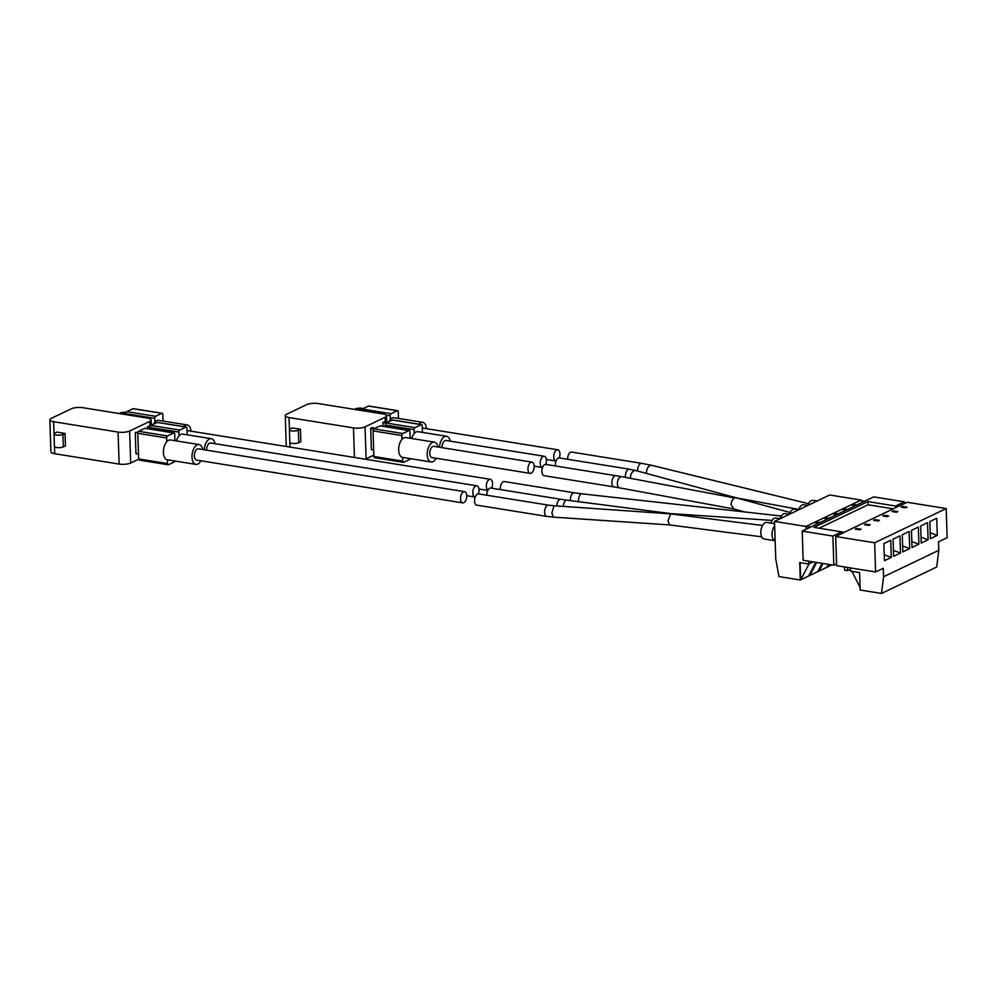 <?xml version="1.0" encoding="UTF-8"?>
<svg xmlns="http://www.w3.org/2000/svg" width="997" height="997" viewBox="0 0 997 997"><rect width="100%" height="100%" fill="white"/><g stroke="black" fill="none" stroke-linecap="round" stroke-linejoin="round"><path stroke-width="1.5" d="M202.715 449.56A10.045 5.334 99.1 0 0 199.076 444.562A10.045 5.334 99.1 0 0 191.997 457.1A10.045 5.334 99.1 0 0 195.886 464.39A10.045 5.334 99.1 0 0 200.908 460.788M175.273 461.075A1.67 0.885 -80.9 0 1 174.687 461.736L168.468 464.714A1.67 0.885 -80.9 0 1 168.157 464.764A1.67 0.885 -80.9 0 1 167.508 463.555L167.384 459.804A10.045 5.334 -80.9 0 1 167.309 459.791A10.045 5.334 -80.9 0 1 163.421 452.513A10.045 5.334 -80.9 0 1 166.773 441.708L166.649 437.957A1.67 0.885 -80.9 0 1 167.521 435.926L173.74 432.947A1.67 0.885 -80.9 0 1 174.051 432.897A1.67 0.885 -80.9 0 1 174.699 434.106L174.924 440.674M491.571 488.156A5.695 3.016 99.1 0 0 492.555 483.445A5.695 3.016 99.1 0 0 490.35 479.308A5.695 3.016 99.1 0 0 486.337 486.411A5.695 3.016 99.1 0 0 487.857 490.275M462.745 502.887L196.583 460.091A5.695 3.016 -80.9 0 1 194.365 455.965A5.695 3.016 -80.9 0 1 198.378 448.862L464.552 491.658A5.695 3.016 99.1 0 0 460.539 498.762A5.695 3.016 99.1 0 0 462.745 502.887A5.695 3.016 99.1 0 0 466.758 495.783A5.695 3.016 99.1 0 0 464.552 491.658M206.628 450.183A5.695 3.016 -80.9 0 1 206.628 450.096A5.695 3.016 -80.9 0 1 210.641 442.992L476.815 485.788A5.695 3.016 99.1 0 0 472.802 492.892A5.695 3.016 99.1 0 0 475.008 497.029A5.695 3.016 99.1 0 0 475.208 497.042M478.361 493.889A5.695 3.016 99.1 0 0 479.021 489.913A5.695 3.016 99.1 0 0 476.815 485.788M133.61 408.795A1.67 0.885 99.1 0 0 133.324 408.645A1.67 0.885 99.1 0 0 133 408.695L126.781 411.674A1.67 0.885 99.1 0 0 125.921 413.705L125.958 414.627M153.463 424.199A10.045 5.334 -80.9 0 1 154.896 422.092L154.772 418.354A1.67 0.885 -80.9 0 1 155.632 416.31L161.85 413.331A1.67 0.885 -80.9 0 1 162.175 413.281A1.67 0.885 -80.9 0 1 162.823 414.503L163.047 421.07M154.896 422.092A10.045 5.334 -80.9 0 1 158.623 420.36L187.199 424.946A10.045 5.334 99.1 0 0 183.56 426.591M191.025 431.19A10.045 5.334 99.1 0 0 187.199 424.946M125.946 413.281L121.372 413.892M119.141 413.543L120.325 412.97A4.349 1.271 178.1 0 1 126.183 412.384M157.738 422.541A1.67 0.885 99.1 0 0 157.451 422.392A1.67 0.885 99.1 0 0 157.14 422.441L150.921 425.42A1.67 0.885 99.1 0 0 150.061 427.464L150.111 429.046M176.407 440.923A10.045 5.334 -80.9 0 1 179.036 435.851L178.912 432.1A1.67 0.885 -80.9 0 1 179.772 430.056L185.99 427.09A1.67 0.885 -80.9 0 1 186.314 427.028A1.67 0.885 -80.9 0 1 186.962 428.249L187.174 434.817M179.036 435.851A10.045 5.334 -80.9 0 1 182.763 434.106L211.327 438.692A10.045 5.334 99.1 0 0 204.26 449.809M214.978 443.69A10.045 5.334 99.1 0 0 211.327 438.692M150.073 427.09L147.531 426.679L150.285 426.193M147.593 428.635L147.531 426.679M145.487 428.411A1.67 0.885 99.1 0 0 145.201 428.261A1.67 0.885 99.1 0 0 144.889 428.311L138.658 431.29A1.67 0.885 99.1 0 0 137.798 433.321L138.645 458.919A1.67 0.885 99.1 0 0 139.306 460.128A1.67 0.885 99.1 0 0 139.617 460.078M166.773 441.708A10.045 5.334 -80.9 0 1 170.499 439.964L199.076 444.562M138.496 454.071L135.966 453.66L135.268 432.548L138.035 432.05M137.81 432.96L135.268 432.548M54.012 433.932L54.436 446.407A4.848 1.421 -1.9 0 0 57.926 447.653A4.848 1.421 -1.9 0 0 63.347 446.893L65.453 445.896L65.029 433.408L62.936 434.418A4.848 1.421 178.1 0 1 57.502 435.166A4.848 1.421 178.1 0 1 54.012 433.932A4.848 1.421 178.1 0 1 54.81 433.109L56.916 432.112L65.029 433.408M82.913 407.711L147.332 418.067A8.362 2.443 178.1 0 1 151.12 419.986A8.362 2.443 178.1 0 1 149.762 421.382L129.647 431.016A8.362 2.443 178.1 0 1 118.07 432.075L53.639 421.719A8.362 2.443 178.1 0 1 49.85 419.812A8.362 2.443 178.1 0 1 51.208 418.404L71.335 408.77A8.362 2.443 178.1 0 1 82.913 407.711M49.85 419.812L50.909 451.803A8.362 2.443 -1.9 0 0 54.698 453.71L119.129 464.066A8.362 2.443 -1.9 0 0 130.707 463.007L138.67 459.193M890.732 540.274L891.293 557.41L884.426 560.7L883.853 543.564L890.732 540.274M884.227 554.793L891.293 557.41M899.93 535.863L900.49 553.011L893.624 556.301L893.05 539.153L899.93 535.863M893.424 550.394L900.49 553.011M909.127 531.463L909.7 548.612L902.821 551.902L902.248 534.753L909.127 531.463M902.621 545.995L909.7 548.612M918.324 527.064L918.898 544.2L912.018 547.49L911.457 530.354L918.324 527.064M911.819 541.595L918.898 544.2M927.522 522.665L928.095 539.801L921.216 543.091L920.655 525.955L927.522 522.665M921.029 537.184L928.095 539.801M936.719 518.266L937.292 535.401L930.413 538.692L929.852 521.543L936.719 518.266M930.226 532.784L937.292 535.401M867.926 501.578L898.172 506.439L844.222 532.261L813.963 527.401L867.926 501.578L868.026 504.781L819.048 528.223M893.2 508.831L868.026 504.781M902.534 506.439L907.033 507.161L905.662 507.822L901.163 507.099L902.534 506.439L902.572 507.323M881.498 593.439L936.694 567.031L938.775 550.344L883.579 576.752L881.498 593.439L860.174 590.012L859.588 572.565L850.603 571.119L850.491 567.916M893.337 510.838L897.836 511.561L896.465 512.221L891.966 511.498L893.337 510.838L893.362 511.723M884.14 515.237L888.639 515.96L887.268 516.62L882.769 515.898L884.14 515.237L884.165 516.122M874.942 519.649L879.441 520.372L878.07 521.02L873.571 520.297L874.942 519.649L874.967 520.521M865.745 524.048L870.231 524.771L868.873 525.419L864.374 524.696L865.745 524.048L865.77 524.921M856.548 528.447L861.034 529.17L859.663 529.831L855.177 529.108L856.548 528.447L856.573 529.332M836.595 563.928L833.841 565.237L803.171 560.302L802.199 531.127L873.733 496.892L904.416 501.827L904.478 503.597M864.586 501.279L860.187 500.569L861.171 500.033L861.234 500.743M855.389 505.678L850.989 504.906L860.187 500.506L852.36 504.245L852.385 505.192M808.617 561.186L808.717 564.015L799.719 562.57L800.292 580.017L778.969 576.59L775.753 559.043L774.507 521.394L829.703 494.973L861.221 500.083M774.507 521.394L805.975 526.453L814.2 522.515L806.361 526.266L806.461 529.095M818.587 523.288L814.2 522.515L823.397 518.116L815.558 521.855L815.596 522.802M827.784 518.889L823.397 518.116L832.595 513.717L824.768 517.455L824.793 518.403M836.994 514.477L832.595 513.717L841.792 509.305L833.966 513.056L833.991 514.003M846.191 510.078L841.792 509.305L850.989 504.906L843.163 508.657L843.188 509.592M852.36 504.32L856.759 505.018M843.163 508.719L847.562 509.43M833.966 513.119L838.352 513.829M824.768 517.518L829.155 518.228M815.571 521.917L819.958 522.627M806.374 526.329L810.76 527.027M806.062 529.282L805.975 526.453M816.693 562.482L809.888 575.419L808.517 576.079L815.745 562.333M813.116 561.909L809.103 563.828L800.691 579.83L800.117 562.632M808.517 576.079L800.292 580.017M823.036 563.504L819.085 571.019L809.888 575.419L809.826 573.587M817.714 571.68L822.101 563.342M829.392 564.526L828.283 566.62L819.085 571.019L819.023 569.187M826.912 567.281L828.445 564.364M831.847 564.913L828.283 566.62L828.22 564.788M938.775 550.344L938.489 541.87L947.15 537.719L946.178 508.545L874.643 542.779L875.615 571.954L883.292 568.278L883.579 576.752M875.615 571.954L836.645 565.685L835.685 536.511L844.347 532.361L841.543 531.912L841.593 533.682M860.087 587.445L851.924 571.331M847.487 567.43L847.6 570.645L844.596 570.172L844.496 566.944M847.6 570.645L850.541 569.25M946.178 508.545L907.22 502.276L899.468 505.99L896.664 505.529L904.416 501.827M833.841 565.237L832.881 536.062L802.199 531.127M832.881 536.062L841.543 531.912M874.643 542.779L835.685 536.511M544.05 475.669A5.695 3.016 -80.9 0 1 541.845 471.531A5.695 3.016 -80.9 0 1 545.858 464.428L615.884 475.694A5.695 3.016 99.1 0 0 611.871 482.797A5.695 3.016 99.1 0 0 614.077 486.922L544.05 475.669M555.454 465.973A5.695 3.016 -80.9 0 1 555.379 465.063A5.695 3.016 -80.9 0 1 559.392 457.947L629.431 469.213A5.695 3.016 99.1 0 0 625.418 476.317A5.695 3.016 99.1 0 0 625.518 477.389M733.642 508.931L619.723 487.894A5.695 3.265 -79.5 0 1 617.392 483.744A5.695 3.265 -79.5 0 1 621.792 476.703L734.727 497.939C732.459 499.098 731.275 501.366 731.15 504.756L733.73 508.944M790.098 512.483L736.26 497.852M780.103 518.677A8.362 4.437 -80.9 0 1 785.212 513.592L789.387 514.265A8.362 4.437 -80.9 0 1 794.447 509.18L798.622 509.853A8.362 4.437 -80.9 0 1 803.682 504.756L807.857 505.429M500.419 489.577A5.695 3.016 -80.9 0 1 500.344 488.667A5.695 3.016 -80.9 0 1 504.357 481.563L574.384 492.817A5.695 3.016 99.1 0 0 570.371 499.933A5.695 3.016 99.1 0 0 570.421 500.631M437.932 447.005A10.045 5.334 99.1 0 0 434.306 442.145A10.045 5.334 99.1 0 0 427.227 454.682A10.045 5.334 99.1 0 0 431.128 461.972A10.045 5.334 99.1 0 0 436.212 458.259M410.502 458.657A1.67 0.885 -80.9 0 1 409.929 459.318L403.71 462.296A1.67 0.885 -80.9 0 1 403.386 462.346A1.67 0.885 -80.9 0 1 402.738 461.137L402.614 457.386A10.045 5.334 -80.9 0 1 402.551 457.374A10.045 5.334 -80.9 0 1 398.663 450.083A10.045 5.334 -80.9 0 1 402.015 439.291L401.891 435.539A1.67 0.885 -80.9 0 1 402.751 433.496L408.969 430.53A1.67 0.885 -80.9 0 1 409.293 430.467A1.67 0.885 -80.9 0 1 409.941 431.689L410.153 438.256M559.28 457.935A5.695 3.016 99.1 0 0 559.953 453.922A5.695 3.016 99.1 0 0 557.747 449.784A5.695 3.016 99.1 0 0 553.734 456.888A5.695 3.016 99.1 0 0 555.94 461.025A5.695 3.016 99.1 0 0 556.064 461.038M530.155 473.363L432 457.586A5.695 3.016 -80.9 0 1 429.794 453.448A5.695 3.016 -80.9 0 1 433.807 446.344L531.962 462.134A5.695 3.016 99.1 0 0 527.949 469.238A5.695 3.016 99.1 0 0 530.155 473.363A5.695 3.016 99.1 0 0 534.168 466.26A5.695 3.016 99.1 0 0 531.962 462.134M442.045 447.678A5.695 3.016 -80.9 0 1 442.045 447.591A5.695 3.016 -80.9 0 1 446.058 440.487L544.212 456.265A5.695 3.016 99.1 0 0 540.2 463.368A5.695 3.016 99.1 0 0 542.405 467.506A5.695 3.016 99.1 0 0 542.53 467.518M545.745 464.415A5.695 3.016 99.1 0 0 546.418 460.39A5.695 3.016 99.1 0 0 544.212 456.265M369.064 406.178A1.67 0.885 99.1 0 0 368.778 406.028A1.67 0.885 99.1 0 0 368.454 406.078L362.235 409.057A1.67 0.885 99.1 0 0 361.413 410.49M388.855 421.706A10.045 5.334 -80.9 0 1 390.35 419.475L390.226 415.724A1.67 0.885 -80.9 0 1 391.086 413.693L397.305 410.714A1.67 0.885 -80.9 0 1 397.629 410.664A1.67 0.885 -80.9 0 1 398.277 411.873L398.501 418.441M390.35 419.475A10.045 5.334 -80.9 0 1 394.077 417.731L422.653 422.329A10.045 5.334 99.1 0 0 418.84 424.174M426.479 428.685A10.045 5.334 99.1 0 0 422.653 422.329M361.986 409.231L356.776 409.742M354.533 409.381L355.73 408.807A4.349 1.271 178.1 0 1 361.749 408.259L363.357 408.521M392.98 420.123A1.67 0.885 99.1 0 0 392.693 419.974A1.67 0.885 99.1 0 0 392.369 420.024L386.151 423.002A1.67 0.885 99.1 0 0 385.291 425.034L385.341 426.616M411.649 438.493A10.045 5.334 -80.9 0 1 414.266 433.421L414.141 429.67A1.67 0.885 -80.9 0 1 415.014 427.638L421.233 424.66A1.67 0.885 -80.9 0 1 421.544 424.61A1.67 0.885 -80.9 0 1 422.192 425.819L422.416 432.386M414.266 433.421A10.045 5.334 -80.9 0 1 417.992 431.676L446.569 436.275A10.045 5.334 99.1 0 0 439.503 447.267M450.183 441.148A10.045 5.334 99.1 0 0 446.569 436.275M386.088 423.027L382.923 422.529L384.393 421.831L387.546 422.329M383.047 426.255L382.923 422.529M380.729 425.981A1.67 0.885 99.1 0 0 380.443 425.831A1.67 0.885 99.1 0 0 380.119 425.881L373.9 428.86A1.67 0.885 99.1 0 0 373.04 430.903L373.887 456.489A1.67 0.885 99.1 0 0 374.536 457.71A1.67 0.885 99.1 0 0 374.86 457.66M402.015 439.291A10.045 5.334 -80.9 0 1 405.742 437.546L434.306 442.145M373.663 449.871L371.37 449.51L370.672 428.386L372.13 427.688L375.296 428.199M373.838 428.897L370.672 428.386M289.417 429.769L289.828 442.244A4.848 1.421 -1.9 0 0 293.317 443.491A4.848 1.421 -1.9 0 0 298.751 442.743L300.845 441.733L300.433 429.258L298.327 430.268A4.848 1.421 178.1 0 1 292.906 431.016A4.848 1.421 178.1 0 1 289.417 429.769A4.848 1.421 178.1 0 1 290.214 428.959L292.308 427.95L300.433 429.258M318.305 403.561L382.736 413.917A8.362 2.443 178.1 0 1 386.524 415.824A8.362 2.443 178.1 0 1 385.166 417.232L365.052 426.853A8.362 2.443 178.1 0 1 353.474 427.912L289.043 417.556A8.362 2.443 178.1 0 1 285.254 415.649A8.362 2.443 178.1 0 1 286.613 414.241L306.727 404.62A8.362 2.443 178.1 0 1 318.305 403.561M365.251 459.193A8.362 2.443 -1.9 0 0 366.111 458.844L373.838 455.143M567.642 459.281A5.695 3.016 -80.9 0 1 567.642 459.193A5.695 3.016 -80.9 0 1 571.655 452.09L641.682 463.343A5.695 3.016 99.1 0 0 637.669 470.459A5.695 3.016 99.1 0 0 637.706 471.058M807.819 505.417A8.362 4.437 -80.9 0 1 812.916 500.332L817.104 501.005M774.582 523.699L766.73 522.44A8.362 4.437 -80.9 0 0 760.836 532.884A8.362 4.437 -80.9 0 0 764.076 538.966L775.155 540.748A8.362 4.437 -80.9 0 1 772.039 534.691A8.362 4.437 -80.9 0 1 774.657 525.905M486.81 495.235A5.695 3.016 -80.9 0 1 486.798 495.148A5.695 3.016 -80.9 0 1 490.811 488.044L560.85 499.298A5.695 3.016 99.1 0 0 556.825 505.953M546.78 516.396L476.753 505.143A5.695 3.016 -80.9 0 1 474.547 501.005A5.695 3.016 -80.9 0 1 478.56 493.901L548.587 505.167A5.695 3.016 99.1 0 0 544.574 512.271A5.695 3.016 99.1 0 0 546.78 516.396L553.285 517.119L551.864 513.081L554.045 505.766L670.059 513.829L762.531 525.456M563.355 506.389A5.695 2.655 -82.6 0 1 566.795 500.158L670.794 513.605L667.965 520.87L669.66 524.933L761.683 536.822M669.71 524.933L553.285 517.119M770.868 523.101A8.362 4.437 -80.9 0 1 775.978 518.016L780.153 518.689M125.921 413.705L154.772 418.354M126.781 411.674L155.632 416.31M133 408.695L161.85 413.331M124.924 414.465L124.887 413.119M150.061 427.464L178.912 432.1M150.921 425.42L179.772 430.056M157.14 422.441L185.99 427.09M137.798 433.321L166.649 437.957M138.645 458.919L167.508 463.555M138.658 431.29L167.521 435.926M144.889 428.311L173.74 432.947M63.347 446.893L62.936 434.418M122.594 414.091L122.569 413.331M149.924 426.13L149.762 421.382M130.707 463.007L129.647 431.016M119.129 464.066L118.07 432.075M54.698 453.71L54.461 446.556M54.037 433.782L53.639 421.719M630.64 478.336A5.695 3.951 -74.8 0 1 630.54 477.401A5.695 3.951 -74.8 0 1 636.123 470.634L736.172 497.827M578.559 501.678A5.695 2.418 -83.6 0 1 578.509 501.03A5.695 2.418 -83.6 0 1 581.625 493.802L781.361 516.035M386.063 415.064L390.226 415.724M362.235 409.057L391.086 413.693M368.454 406.078L397.305 410.714M360.328 410.315L360.291 408.957M385.291 425.034L414.141 429.67M386.151 423.002L415.014 427.638M392.369 420.024L421.233 424.66M373.04 430.903L401.891 435.539M373.887 456.489L402.738 461.137M373.9 428.86L402.751 433.496M380.119 425.881L408.969 430.53M298.751 442.743L298.327 430.268M357.998 409.941L357.973 409.169M385.328 421.98L385.166 417.232M366.111 458.844L365.052 426.853M354.446 457.461L353.474 427.912M290.027 447.105L289.865 442.394M289.442 429.62L289.043 417.556M646.741 473.513A5.695 3.764 -76.3 0 1 646.579 472.229A5.695 3.764 -76.3 0 1 651.826 465.375L808.555 503.684M195.886 464.39L167.309 459.791M187.037 430.542L490.35 479.308M466.758 495.696L475.008 497.029M478.934 489.004L487.782 490.424M133.324 408.645L162.175 413.281M157.451 422.392L186.314 427.028M145.201 428.261L174.051 432.897M139.306 460.128L168.157 464.764M151.295 425.233L151.12 419.986M615.884 475.694L621.792 476.703M629.431 469.213L636.123 470.634M733.543 508.906L744.834 511.972M736.073 497.802L798.747 509.38M619.723 487.894L614.077 486.922M581.625 493.802L574.384 492.817M431.128 461.972L402.551 457.374M422.267 428L557.747 449.784M534.155 466.172L542.405 467.506M546.344 459.48L555.94 461.025M368.778 406.028L397.629 410.664M392.693 419.974L421.544 424.61M380.443 425.831L409.293 430.467M374.536 457.71L403.386 462.346M386.736 422.205L386.524 415.824M286.276 446.506L285.254 415.649M641.682 463.343L651.826 465.375M731.848 496.656L738.154 498.188M670.769 513.605L772.152 520.409M554.045 505.766L548.587 505.167M566.795 500.158L560.85 499.298"/></g></svg>
